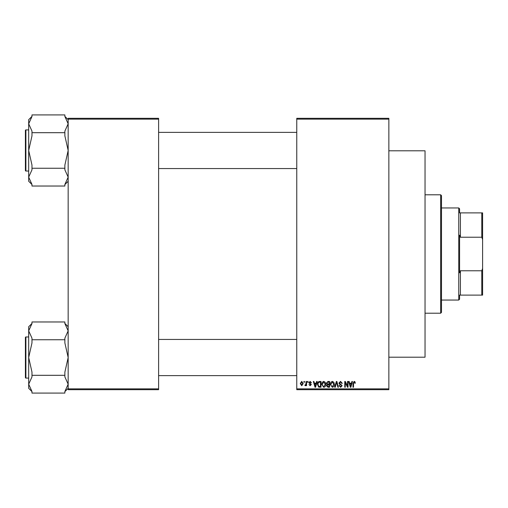<?xml version="1.0" encoding="UTF-8"?>
<svg xmlns="http://www.w3.org/2000/svg" width="508" height="508" viewBox="0 0 508 508"><rect width="100%" height="100%" fill="white"/><g stroke="black" fill="none" stroke-linecap="round" stroke-linejoin="round"><path stroke-width="0.76" d="M388.855 119.145L296.761 119.145L296.761 118.32L388.855 118.32L388.855 389.68L296.761 389.68L296.761 388.855L388.855 388.855M303.936 381.457L304.457 381.457L304.457 382.276L303.936 382.276L303.936 381.457M307.524 381.457L308.045 381.457L308.045 382.276L307.524 382.276L307.524 381.457M316.617 381.457L317.17 381.457L315.576 387.21L315.024 387.21L313.353 381.457L313.906 381.457L314.357 383.178L316.166 383.178L316.617 381.457M325.247 382.283L325.768 384.258C325.876 385.89 325.203 386.899 323.742 387.286L321.729 384.327L322.25 382.264L323.748 381.381L325.247 382.283M333.845 382.283L334.359 384.258C334.474 385.89 333.8 386.899 332.34 387.286L330.327 384.327L330.841 382.264L332.34 381.381L333.845 382.283M340.55 381.381L342.284 383.324L341.763 383.4L340.506 382.054L339.446 383.038L342.138 385.712L340.646 387.286L339.071 385.566L339.592 385.496L340.633 386.613L341.611 385.693L341.446 385.102L339.719 384.423L338.919 383.051L340.55 381.381M351.904 381.457L352.45 381.457L350.863 387.21L350.31 387.21L348.64 381.457L349.186 381.457L349.637 383.178L351.453 383.178L351.904 381.457M296.761 119.145L296.761 388.855M354.978 381.787L355.295 383.178L354.768 383.248L354.133 382.054L353.574 382.492L353.498 387.21L352.977 387.21L352.977 383.305L354.159 381.381L354.978 381.787M347.516 381.457L348.043 381.457L348.043 387.21L347.485 387.21L345.275 382.6L345.275 387.21L344.754 387.21L344.754 381.457L345.313 381.457L347.516 386.061L347.516 381.457M336.353 381.457L336.868 381.457L338.417 387.21L337.877 387.21L336.639 382.13L335.261 387.21L334.709 387.21L336.353 381.457M327.958 381.457L329.578 381.457L329.578 387.21L327.952 387.21L326.511 385.769L327.076 384.556L326.365 383.146L327.958 381.457M319.449 381.457L320.98 381.457L320.98 387.21L318.687 387.109L317.468 384.365C317.329 382.727 317.989 381.762 319.449 381.457M310.134 381.381L311.41 382.727L310.89 382.803L310.096 381.978L309.391 382.632L311.334 384.524L310.159 385.718L308.947 384.524L310.14 385.121L310.813 384.607L308.87 382.734L310.134 381.381M306.032 381.457L306.553 381.457L306.553 385.642L306.032 385.642L306.032 384.975L305.403 385.718L304.908 385.496L305.06 384.893L305.93 384.48L306.032 381.457M301.733 381.381L303.187 383.553L301.733 385.718L300.272 383.591L301.733 381.381M158.61 389.68L68.161 389.68L68.161 388.855L158.61 388.855L158.61 389.68M158.61 119.145L68.161 119.145L68.161 118.32L158.61 118.32L158.61 388.855M68.161 119.145L68.161 388.855M350.787 385.521L351.276 383.851L349.815 383.851L350.545 386.613L350.787 385.521M332.334 386.613L333.839 384.251L332.346 382.054L330.848 384.346L331.07 385.648L332.334 386.613M329.051 386.537L329.051 384.823L327.52 384.874L327.038 385.674L328.143 386.537L329.051 386.537M329.051 384.15L329.051 382.13L327.4 382.2L326.885 383.14L328.022 384.15L329.051 384.15M323.742 386.613L325.241 384.251L323.748 382.054L322.25 384.346L322.472 385.648L323.742 386.613M320.459 386.537L320.459 382.13L319.513 382.13L318.199 382.969L317.989 384.372L318.783 386.423L320.459 386.537M315.5 385.521L315.989 383.851L314.535 383.851L315.258 386.613L315.5 385.521M301.746 385.121L302.666 383.553L301.714 381.978L300.8 383.553L301.746 385.121M440.665 194.793L441.484 195.618L441.484 312.382L440.665 313.207L440.665 194.793L425.037 194.793M388.855 150.8L425.037 150.8L425.037 357.2L388.855 357.2M68.161 181.267L64.872 184.556M64.872 132.696L64.872 135.865L68.161 150.47L64.872 165.081L64.872 168.25L31.979 168.25L31.979 165.081L28.689 150.47L28.689 123.806L31.979 116.503L31.979 114.916L64.872 114.916L64.872 116.503L68.161 123.806L64.872 131.108L64.872 132.696L31.979 132.696L31.979 131.108L28.689 123.806L28.689 119.678L31.979 116.389M25.4 131.559L25.4 130.41A0.495 0.495 0 0 1 25.895 129.915L25.895 171.031A0.495 0.495 0 0 1 25.4 170.536L25.4 130.41A0.495 0.495 0 0 1 25.895 129.915L28.689 129.915M25.895 171.031L28.689 171.031M64.872 168.25L64.872 169.837L68.161 177.14L64.872 184.442L64.872 186.03L31.979 186.03L31.979 184.442L28.689 177.14L28.689 150.47L31.979 135.865L31.979 132.696M31.979 184.556L28.689 181.267L28.689 177.14L31.979 169.837L31.979 168.25M459.575 295.116L460.4 295.116L459.575 295.116L459.575 299.225L458.756 300.05L441.484 300.05M459.575 212.884L460.4 212.884L459.575 212.884L459.575 208.775L458.756 207.95L441.484 207.95M481.781 212.884L482.6 212.884L482.6 239.547L481.781 237.23L481.781 212.884L460.4 212.884L460.4 237.23L459.575 235.16L459.575 272.84L460.4 270.77L460.4 295.116L481.781 295.116L481.781 270.77L482.6 268.453L482.6 295.116L481.781 295.116M458.756 300.05L458.756 207.95M460.4 270.77L481.781 270.77M482.6 239.547L482.6 268.453M460.4 237.23L481.781 237.23M25.4 170.536L25.4 169.386M68.161 388.322L64.872 391.611M64.872 339.75L64.872 342.919L68.161 357.53L64.872 372.135L64.872 375.304L31.979 375.304L31.979 372.135L28.689 357.53L28.689 330.86L31.979 323.558L31.979 321.97L64.872 321.97L64.872 323.558L68.161 330.86L64.872 338.163L64.872 339.75L31.979 339.75L31.979 338.163L28.689 330.86L28.689 326.733L31.979 323.444M25.4 338.614L25.4 337.464A0.495 0.495 0 0 1 25.895 336.969L25.895 378.085A0.495 0.495 0 0 1 25.4 377.59L25.4 337.464A0.495 0.495 0 0 1 25.895 336.969L28.689 336.969M25.895 378.085L28.689 378.085M64.872 375.304L64.872 376.892L68.161 384.194L64.872 391.497L64.872 393.084L31.979 393.084L31.979 391.497L28.689 384.194L28.689 357.53L31.979 342.919L31.979 339.75M31.979 391.611L28.689 388.322L28.689 384.194L31.979 376.892L31.979 375.304M25.4 377.59L25.4 376.441M440.665 313.207L425.037 313.207M68.161 119.678L64.872 116.389M296.761 132.378L158.61 132.378M296.761 168.561L158.61 168.561M158.61 375.622L296.761 375.622M158.61 339.439L296.761 339.439M68.161 326.733L64.872 323.444"/></g></svg>
